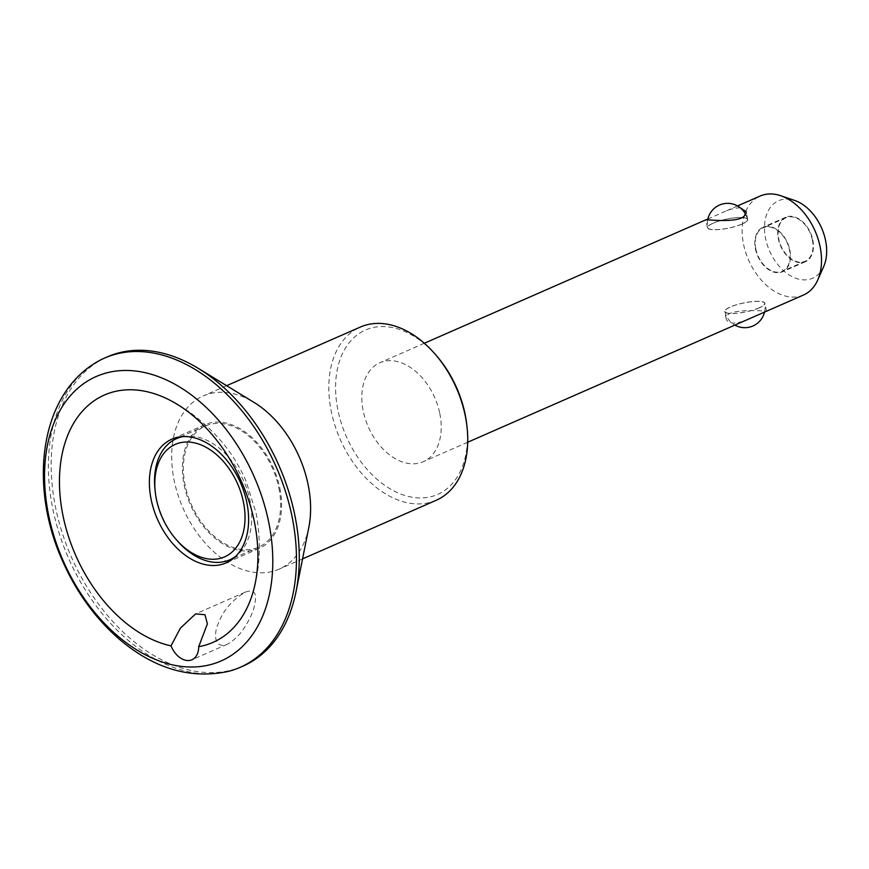 <?xml version="1.0" encoding="UTF-8"?>
<svg xmlns="http://www.w3.org/2000/svg" width="869" height="869" viewBox="0 0 869 869"><rect width="100%" height="100%" fill="white"/><g stroke="black" fill="none" stroke-linecap="round" stroke-linejoin="round"><path stroke-width="0.65" stroke-dasharray="4.34 3.26" d="M245.221 626.299C240.626 634.098 234.619 640.095 227.222 644.287C214.469 649.458 213.459 634.207 218.119 623.899C223.018 610.701 232.045 600.131 245.167 592.18C251.434 589.942 254.867 591.235 255.453 596.058C255.779 605.02 252.368 615.1 245.221 626.299M279.807 487.987A67.532 45.362 66.3 0 1 259.103 548.426A67.532 45.362 66.3 0 1 190.441 504.791A67.532 45.362 66.3 0 1 204.867 424.724A67.532 45.362 66.3 0 1 279.807 487.987M278.851 487.954A66.185 44.46 66.3 0 1 258.56 547.188A66.185 44.46 66.3 0 1 191.267 504.422A66.185 44.46 66.3 0 1 205.41 425.962A66.185 44.46 66.3 0 1 278.851 487.954M183.033 436.596A66.185 44.46 66.3 0 1 250.011 500.598A66.185 44.46 66.3 0 1 235.575 556.442M177.439 540.952A66.185 44.46 66.3 0 1 155.03 489.844M803.521 295.004A54.03 36.292 66.3 0 1 748.589 260.092A54.03 36.292 66.3 0 1 760.136 196.036M439.779 413.372A54.03 36.292 66.3 0 1 423.214 461.732A54.03 36.292 66.3 0 1 368.282 426.82A54.03 36.292 66.3 0 1 379.829 362.764A54.03 36.292 66.3 0 1 439.779 413.372M749.502 318.684C736.76 324.311 729.026 324.561 726.299 319.423C722.465 307.094 767.816 311.352 766.523 311.167L766.273 311.33M740.366 207.897C735.337 207.767 729.515 209.255 722.889 212.362L707.855 219.053M742.126 224.05A20.53 4.617 168.4 0 1 720.52 229.405A20.53 4.617 168.4 0 1 707.485 227.754A20.53 4.617 168.4 0 1 726.669 219.097A20.53 4.617 168.4 0 1 747.709 219.499A20.53 4.617 168.4 0 1 742.126 224.05M759.332 307.854A20.53 4.617 168.4 0 1 737.727 313.209A20.53 4.617 168.4 0 1 724.681 311.558A20.53 4.617 168.4 0 1 743.864 302.901A20.53 4.617 168.4 0 1 764.905 303.303A20.53 4.617 168.4 0 1 759.332 307.854M759.137 307.843A20.259 4.551 168.4 0 1 731.046 313.448A20.259 4.551 168.4 0 1 724.952 311.504A20.259 4.551 168.4 0 1 736.575 304.791A20.259 4.551 168.4 0 1 758.539 301.402A20.259 4.551 168.4 0 1 764.644 303.357A20.259 4.551 168.4 0 1 759.137 307.843M812.406 239.985A23.778 15.968 66.3 0 1 805.129 261.265A23.778 15.968 66.3 0 1 780.949 245.905A23.778 15.968 66.3 0 1 786.032 217.717A23.778 15.968 66.3 0 1 812.406 239.985M755.834 249.034A23.778 15.968 -113.7 0 0 782.209 271.302A23.778 15.968 -113.7 0 0 789.497 250.033A23.778 15.968 -113.7 0 0 763.123 227.765A23.778 15.968 -113.7 0 0 755.834 249.034M713.253 223.203A20.259 4.551 -11.6 0 0 707.746 227.7A20.259 4.551 -11.6 0 0 713.851 229.644A20.259 4.551 -11.6 0 0 735.815 226.255A20.259 4.551 -11.6 0 0 747.438 219.553A20.259 4.551 -11.6 0 0 741.344 217.598A20.259 4.551 -11.6 0 0 713.253 223.203M228.406 671.389A168.836 113.415 66.3 0 1 68.553 558.224A168.836 113.415 66.3 0 1 93.635 363.992M243.016 666.089A168.836 113.415 66.3 0 1 71.356 556.996A168.836 113.415 66.3 0 1 107.441 356.822M436.249 500.262A94.547 63.513 66.3 0 1 340.116 439.171A94.547 63.513 66.3 0 1 360.32 327.07M308.843 527.277A94.547 63.513 66.3 0 1 279.112 569.152A94.547 63.513 66.3 0 1 182.979 508.061A94.547 63.513 66.3 0 1 203.183 395.96A94.547 63.513 66.3 0 1 254.117 402.466M466.805 424.952A89.779 60.309 66.3 0 1 395.569 491.767A89.779 60.309 66.3 0 1 338.997 362.742A89.779 60.309 66.3 0 1 436.412 355.627M823.693 266.544A42.331 28.438 66.3 0 1 786.825 273.355A42.331 28.438 66.3 0 1 764.742 222.975A42.331 28.438 66.3 0 1 794.733 200.478M812.797 239.996A24.31 16.337 66.3 0 1 805.335 261.754A24.31 16.337 66.3 0 1 780.623 246.046A24.31 16.337 66.3 0 1 785.815 217.217A24.31 16.337 66.3 0 1 812.797 239.996M789.878 250.044A24.31 16.337 66.3 0 1 782.426 271.801A24.31 16.337 66.3 0 1 757.714 256.094A24.31 16.337 66.3 0 1 762.906 227.265A24.31 16.337 66.3 0 1 789.878 250.044M245.167 592.18L195.623 613.894M227.222 644.287L191.951 659.756M172.073 401.348C190.268 410.994 206.779 424.42 221.606 441.626C231.339 453.107 239.442 466.153 245.916 480.753L256.007 512.634C261.015 539.606 260.363 564.861 254.074 588.389M204.867 424.724L171.877 439.182M259.103 548.426L226.114 562.895M205.41 425.962L180.687 436.792M258.56 547.188L233.837 558.028M737.509 205.953L722.889 212.362M424.322 343.255L379.829 362.764M467.718 442.223L423.214 461.732M747.709 219.499L746.091 211.623M707.485 227.754L705.867 219.879M766.523 311.167L764.905 303.303M726.299 319.423L724.681 311.558M786.032 217.717L763.123 227.765M805.129 261.265L782.209 271.302M724.952 311.504A20.259 20.259 0 0 0 734.881 325.093M764.535 312.004A20.259 20.259 0 0 0 764.644 303.357M747.438 219.553A20.259 20.259 0 0 0 745.635 214.393M707.659 219.987A20.259 20.259 0 0 0 707.746 227.7M226.624 385.684L203.183 395.96M302.553 558.876L279.112 569.152M785.815 217.217L762.906 227.265M805.335 261.754L782.426 271.801"/><path stroke-width="1.3" d="M198.697 646.688A20.259 13.611 66.3 0 1 191.951 659.756A20.259 13.611 66.3 0 1 171.019 645.873A135.075 90.734 66.3 0 1 59.45 480.959A135.075 90.734 66.3 0 1 172.062 401.348A135.075 90.734 66.3 0 1 254.248 521.204A135.075 90.734 66.3 0 1 254.074 588.367A135.075 90.734 66.3 0 1 198.697 646.688L207.398 623.866L204.943 614.72L195.623 613.894L180.383 628.135L171.019 645.873M246.818 502.445A67.532 45.362 66.3 0 1 226.114 562.895A67.532 45.362 66.3 0 1 157.452 519.249A67.532 45.362 66.3 0 1 171.877 439.182A67.532 45.362 66.3 0 1 246.818 502.445M235.575 556.442A66.185 44.46 66.3 0 1 229.731 559.832A66.185 44.46 66.3 0 1 177.439 540.952L176.049 539.367A61.406 41.256 66.3 0 1 155.258 491.941A61.406 41.256 66.3 0 1 190.659 442.212A61.406 41.256 66.3 0 1 243.396 501.913A61.406 41.256 66.3 0 1 226.918 555.715A61.406 41.256 66.3 0 1 176.049 539.367M155.258 491.941L155.03 489.844A66.185 44.46 66.3 0 1 176.581 438.595A66.185 44.46 66.3 0 1 183.033 436.596M737.509 205.953L760.136 196.036A54.03 36.292 66.3 0 1 780.753 195.731A54.03 36.292 66.3 0 1 820.086 246.644A54.03 36.292 66.3 0 1 817.718 280.046A54.03 36.292 66.3 0 1 803.521 295.004L467.718 442.223M707.855 219.053L705.867 219.879C704.802 219.184 729.678 222.616 740.942 218.249C744.82 216.338 746.536 214.132 746.091 211.623L740.366 207.897M268.651 521.954A155.334 104.345 66.3 0 1 130.046 645.493A155.334 104.345 66.3 0 1 77.33 388.693A155.334 104.345 66.3 0 1 268.651 521.954M291.962 516.208A168.836 113.415 66.3 0 1 240.213 667.316A168.836 113.415 66.3 0 1 228.406 671.389C190.876 679.362 154.954 669 120.606 640.29C96.209 619.488 76.939 593.223 62.796 561.526C29.253 487.878 38.823 398.817 93.635 363.992A168.836 113.415 66.3 0 1 104.628 358.05A168.836 113.415 66.3 0 1 291.962 516.208M104.628 358.05L107.441 356.822A168.836 113.415 66.3 0 1 198.382 368.445A168.836 113.415 66.3 0 1 294.776 514.98A168.836 113.415 66.3 0 1 296.101 591.322A168.836 113.415 66.3 0 1 243.016 666.089L240.213 667.316M226.624 385.684L360.32 327.07A94.547 63.513 66.3 0 1 435.021 354.031A94.547 63.513 66.3 0 1 465.23 415.643A94.547 63.513 66.3 0 1 467.033 427.048A94.547 63.513 66.3 0 1 436.249 500.262L302.553 558.876M198.382 368.445L254.117 402.466A94.547 63.513 66.3 0 1 308.093 484.533A94.547 63.513 66.3 0 1 308.843 527.277L296.101 591.322M435.021 354.031L436.412 355.627A89.779 60.309 66.3 0 1 465.089 414.122A89.779 60.309 66.3 0 1 466.805 424.952L467.033 427.048M780.753 195.731L794.733 200.478A42.331 28.438 66.3 0 1 825.55 240.376A42.331 28.438 66.3 0 1 823.693 266.544L817.718 280.046M180.687 436.792L176.581 438.595M233.837 558.028L229.731 559.832M706.117 219.716L424.322 343.255M734.881 325.093A20.259 20.259 0 0 0 764.535 312.004M745.635 214.393A20.259 20.259 0 0 0 707.659 219.987"/></g></svg>
